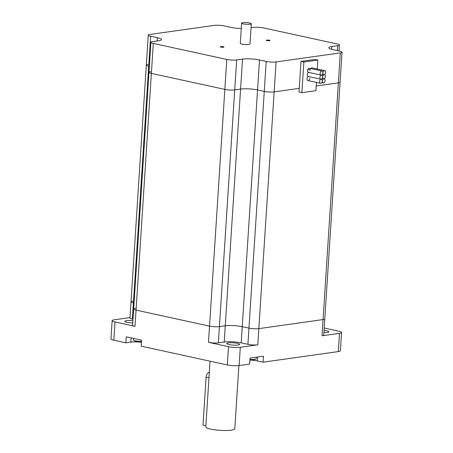 <?xml version="1.0" encoding="UTF-8"?>
<svg xmlns="http://www.w3.org/2000/svg" width="453" height="453" viewBox="0 0 453 453"><rect width="100%" height="100%" fill="white"/><g stroke="black" fill="none" stroke-linecap="round" stroke-linejoin="round"><path stroke-width="0.68" d="M135.396 308.312A7.016 1.24 -176.3 0 0 133.663 309.008A7.016 1.24 3.7 0 0 136.059 310.112A7.016 1.24 -176.3 0 1 133.663 309.008L148.975 72.282A7.016 1.24 3.7 0 0 151.364 73.386L224.841 89.405A7.016 1.24 3.7 0 0 234.722 89.904A7.016 1.24 -176.3 0 1 224.841 89.405L151.364 73.386A7.016 1.24 -176.3 0 1 148.975 72.282A7.016 1.24 -176.3 0 1 150.702 71.585M133.663 309.008L132.616 325.203A7.016 1.24 -176.3 0 0 135.011 326.307L136.059 310.112L209.535 326.132A7.016 1.24 3.7 0 0 219.416 326.63A7.016 1.24 -176.3 0 1 209.535 326.132L208.488 342.326A7.016 1.24 -176.3 0 0 218.369 342.83L219.416 326.63L225.277 325.809L219.416 326.63L234.722 89.904L240.583 89.082A12.05 2.135 -176.3 0 1 257.559 89.937L264.263 91.404A7.016 1.24 3.7 0 0 274.144 91.902A7.016 1.24 -176.3 0 1 264.263 91.404L248.952 328.131A7.016 1.24 3.7 0 0 258.833 328.629L323.057 319.586A7.016 1.24 3.7 0 0 324.79 318.889A7.016 1.24 -176.3 0 1 323.057 319.586L322.009 335.786L339.495 333.323L338.312 351.585A8.392 1.484 3.7 0 0 340.384 350.752L341.562 332.491A8.392 1.484 -176.3 0 1 339.495 333.323M134.048 303.074L133.409 302.938A7.016 1.24 -176.3 0 1 131.013 301.834A7.016 1.24 3.7 0 0 133.409 302.938L134.048 303.074M247.904 344.325A7.016 1.24 -176.3 0 0 257.785 344.824L258.833 328.629A7.016 1.24 -176.3 0 1 248.952 328.131L242.247 326.67A12.05 2.135 3.7 0 0 225.277 325.809A12.05 2.135 -176.3 0 1 242.247 326.67L248.952 328.131L247.904 344.325L241.2 342.864A12.05 2.135 3.7 0 0 224.229 342.004L218.369 342.83M251.03 27.769L253.635 27.401A7.016 1.24 -176.3 0 1 263.516 27.899L336.992 43.924A7.016 1.24 -176.3 0 1 339.388 45.023A7.016 1.24 -176.3 0 1 337.655 45.719L331.794 46.546A12.05 2.135 3.7 0 0 328.827 47.741A12.05 2.135 3.7 0 0 332.938 49.637L339.642 51.098A7.016 1.24 -176.3 0 1 342.038 52.197A7.016 1.24 -176.3 0 1 340.305 52.893L338.368 82.859L316.2 85.979L338.368 82.859A7.016 1.24 3.7 0 0 340.095 82.163A7.016 1.24 -176.3 0 1 338.368 82.859L323.057 319.586L258.833 328.629L274.144 91.902L299.24 88.369L274.144 91.902L276.081 61.936A7.016 1.24 -176.3 0 1 266.2 61.438L259.495 59.977A12.05 2.135 3.7 0 0 242.525 59.117L236.664 59.938A7.016 1.24 -176.3 0 1 226.777 59.439L153.307 43.42A7.016 1.24 -176.3 0 1 150.911 42.316A7.016 1.24 -176.3 0 1 152.638 41.619L158.499 40.793A12.05 2.135 3.7 0 0 161.472 39.598A12.05 2.135 3.7 0 0 157.361 37.707L150.656 36.246A7.016 1.24 -176.3 0 1 148.261 35.141A7.016 1.24 -176.3 0 1 149.994 34.445L214.218 25.402A7.016 1.24 -176.3 0 1 224.099 25.906L230.804 27.367A12.05 2.135 3.7 0 0 241.273 28.499M133.001 319.269L132.361 319.133A7.016 1.24 -176.3 0 1 129.966 318.029L146.325 65.107A7.016 1.24 3.7 0 0 148.72 66.206A7.016 1.24 -176.3 0 1 146.325 65.107A7.016 1.24 -176.3 0 1 148.052 64.411M132.361 319.133L148.72 66.206L149.354 66.348L148.72 66.206L150.656 36.246M131.013 301.834A7.016 1.24 -176.3 0 1 132.746 301.137M153.307 43.42L136.059 310.112L209.535 326.132L226.777 59.439M257.785 344.824L240.305 347.287A8.392 1.484 -176.3 0 1 228.488 346.687L208.488 342.326M135.011 326.307L115.011 321.947A8.392 1.484 -176.3 0 1 112.146 320.628L110.962 338.889A8.392 1.484 3.7 0 0 113.828 340.209L125.86 342.836L126.251 336.839L141.608 340.192L141.223 346.183L227.31 364.954A8.392 1.484 3.7 0 0 239.122 365.554L249.643 364.07L250.033 358.08L263.459 356.188L263.068 362.179L338.312 351.585M342.038 52.197L323.742 335.09A7.016 1.24 -176.3 0 1 322.009 335.786M324.201 328.012L338.702 331.171A8.392 1.484 -176.3 0 1 341.562 332.491M112.146 320.628A8.392 1.484 -176.3 0 1 114.213 319.795L130 317.57M132.91 320.707A6.484 1.149 3.7 0 0 124.79 321.296A6.484 1.149 3.7 0 0 132.763 322.927M228.408 342.898A6.484 1.149 3.7 0 0 226.806 343.538A6.484 1.149 3.7 0 0 233.204 345.107A6.484 1.149 3.7 0 0 239.75 344.376A6.484 1.149 3.7 0 0 235.588 343.029A6.484 1.149 3.7 0 0 228.408 342.898M323.901 332.615A6.484 1.149 3.7 0 0 328.918 331.822A6.484 1.149 3.7 0 0 324.048 330.39M263.068 362.179L257.338 360.933A10.221 1.812 3.7 0 0 249.903 360.022M141.478 342.247A10.221 1.812 3.7 0 0 130.872 342.128L125.86 342.836M210.056 361.188L205.809 426.845A14.53 2.571 3.7 0 0 220.141 430.35A14.53 2.571 3.7 0 0 234.807 428.719L238.89 365.582M209.343 372.236A4.575 2.928 102.3 0 0 206.104 377.145L208.98 377.768M205.883 425.712L203.006 425.09L206.104 377.145M136.381 341.488A9.439 5.968 -30.4 0 0 136.885 341.624A9.439 5.968 -30.4 0 0 137.531 341.743A11.416 7.299 102.3 0 0 137.955 341.817A11.444 11.444 0 0 0 139.864 341.902A11.416 8.545 -98 0 0 140.215 341.879A9.439 5.277 41.6 0 0 140.509 341.856A11.444 11.444 0 0 0 141.512 341.715M133.55 338.431L133.442 340.061A5.34 0.946 3.7 0 0 133.743 340.407A5.34 0.946 3.7 0 0 141.534 341.392M249.914 359.875A11.416 7.299 102.3 0 0 250.028 359.892A11.444 11.444 0 0 0 251.936 359.976A11.416 8.545 -98 0 0 252.287 359.948A9.439 5.277 41.6 0 0 252.581 359.931A11.444 11.444 0 0 0 255.832 359.127A5.34 0.946 3.7 0 0 256.171 358.827L256.279 357.196M249.948 359.359A5.34 0.946 3.7 0 0 255.832 359.127M310.792 68.584A2.089 1.336 -77.7 0 1 312.094 67.882L324.705 70.634A2.089 1.336 102.3 0 0 322.887 72.865A2.089 1.336 102.3 0 0 321.958 71.019A2.089 1.336 102.3 0 0 320.209 72.774A2.089 1.336 102.3 0 0 321.069 75.102A2.089 1.336 102.3 0 0 321.381 75.113A2.089 1.336 102.3 0 0 319.903 77.118A2.089 1.336 102.3 0 0 320.803 79.207A2.089 1.336 102.3 0 0 321.115 79.218A2.089 1.336 102.3 0 0 322.621 76.97A2.089 1.336 102.3 0 0 321.692 75.124A2.089 1.336 102.3 0 0 321.381 75.113A2.089 1.336 102.3 0 0 322.887 72.865A2.089 1.336 102.3 0 0 323.816 74.717A2.089 1.336 102.3 0 0 324.127 74.728A2.089 1.336 102.3 0 0 322.621 76.97A2.089 1.336 102.3 0 0 323.55 78.822A2.089 1.336 102.3 0 0 323.861 78.833A2.089 1.336 102.3 0 0 325.345 76.823A2.089 1.336 102.3 0 0 324.439 74.739A2.089 1.336 102.3 0 0 324.127 74.728A2.089 1.336 102.3 0 0 325.605 72.718A2.089 1.336 102.3 0 0 324.705 70.634M307.74 69.564L310.277 70.119L307.74 69.564M308.504 76.466L307.904 76.336L308.504 76.466A2.089 1.336 -77.7 0 1 308.193 76.461A2.089 1.336 -77.7 0 1 307.281 74.468A2.089 1.336 -77.7 0 1 308.64 72.389M309.744 78.329A2.089 1.336 -77.7 0 1 307.927 80.566A2.089 1.336 -77.7 0 1 307.015 78.579A2.089 1.336 -77.7 0 1 308.374 76.495M303.85 62.027L300.985 61.398L315.011 59.428L317.876 60.051L303.85 62.027L301.868 92.667L315.9 90.691L316.432 82.418M317.876 60.051L317.298 69.015M308.77 72.361A2.089 1.336 -77.7 0 1 308.459 72.355A2.089 1.336 -77.7 0 1 307.598 70.028A2.089 1.336 -77.7 0 1 309.348 68.267A2.089 1.336 -77.7 0 1 310.277 70.119M269.427 40.255A1.874 0.334 -176.3 0 1 270.067 40.549A1.874 0.334 -176.3 0 1 268.17 40.759A1.874 0.334 -176.3 0 1 266.319 40.306A1.874 0.334 -176.3 0 1 267.429 40.074A1.874 0.334 -176.3 0 1 269.427 40.255M223.335 46.738A1.874 0.334 -176.3 0 1 223.975 47.038A1.874 0.334 -176.3 0 1 222.083 47.248A1.874 0.334 -176.3 0 1 220.232 46.795A1.874 0.334 -176.3 0 1 221.341 46.563A1.874 0.334 -176.3 0 1 223.335 46.738M340.305 52.893L276.081 61.936M300.985 61.398L299.003 92.038L301.868 92.667M236.664 59.938L234.722 89.904L240.583 89.082A12.05 2.135 -176.3 0 1 257.559 89.937L264.263 91.404L266.2 61.438M322.355 81.076A2.089 1.336 102.3 0 0 321.426 79.23A2.089 1.336 102.3 0 0 321.115 79.218A2.089 1.336 102.3 0 0 319.637 81.223A2.089 1.336 102.3 0 0 320.537 83.312A2.089 1.336 102.3 0 0 322.355 81.076A2.089 1.336 102.3 0 0 323.283 82.927A2.089 1.336 102.3 0 0 325.033 81.166A2.089 1.336 102.3 0 0 324.172 78.845A2.089 1.336 102.3 0 0 323.861 78.833A2.089 1.336 102.3 0 0 322.355 81.076M251.29 23.754L249.982 43.981A4.841 0.855 -176.3 0 1 245.096 44.524A4.841 0.855 -176.3 0 1 240.316 43.358L241.625 23.131A4.841 0.855 -176.3 0 1 242.819 22.65A4.841 0.855 -176.3 0 1 248.182 22.746A4.841 0.855 -176.3 0 1 251.29 23.754A4.841 0.855 -176.3 0 1 246.404 24.298A4.841 0.855 -176.3 0 1 241.625 23.131M224.229 342.004L242.525 59.117M241.2 342.864L259.495 59.977M239.122 365.554L240.305 347.287M113.828 340.209L115.011 321.947M228.488 346.687L227.31 364.954M257.338 360.933L257.593 357.015M130.872 342.128L131.144 337.91M337.655 45.719L337.343 50.594M331.619 49.315L331.794 46.546M157.361 37.707L157.151 40.985M133.743 340.407A11.444 11.444 0 0 0 136.885 341.624M307.927 80.566L320.537 83.312M146.325 65.107L148.261 35.141M339.003 50.957L339.388 45.023M148.975 72.282L150.911 42.316M320.803 79.207L308.193 76.461M321.958 71.019L309.348 68.267M321.069 75.102L308.459 72.355M323.55 78.822L322.106 78.505M323.283 82.927L321.84 82.61M323.816 74.717L322.372 74.4"/></g></svg>
